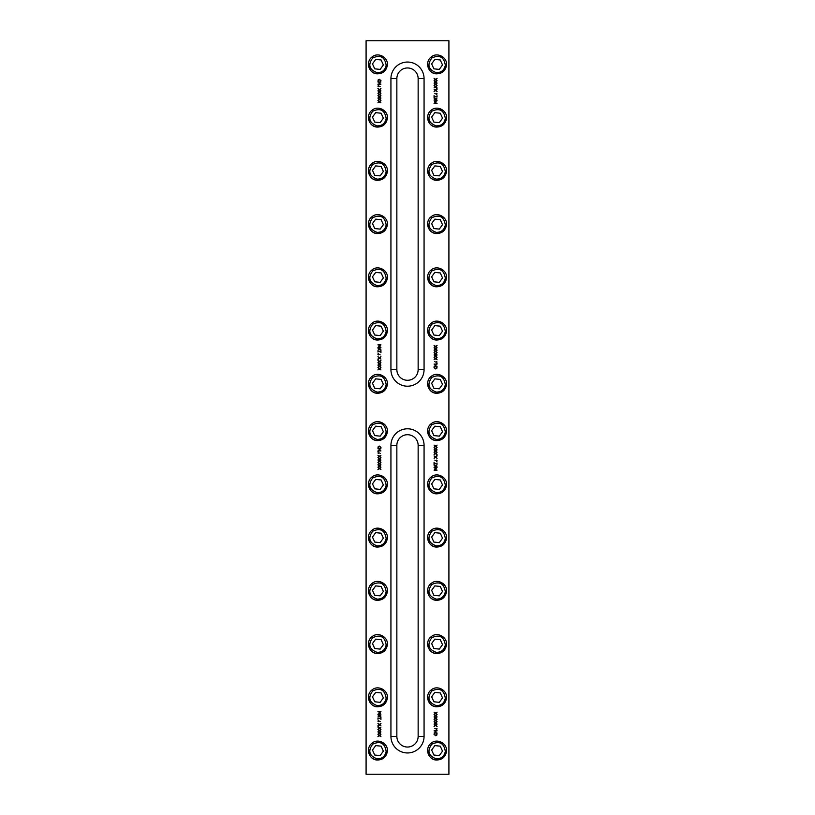 <?xml version="1.0" encoding="UTF-8"?>
<svg xmlns="http://www.w3.org/2000/svg" width="815" height="815" viewBox="0 0 815 815"><rect width="100%" height="100%" fill="white"/><g stroke="black" fill="none" stroke-linecap="round" stroke-linejoin="round"><path stroke-width="1.22" d="M424.065 736.393L418.146 736.393A10.646 10.646 0 0 1 407.5 747.039A10.646 10.646 0 0 1 396.854 736.393L396.854 445.357A10.646 10.646 0 0 1 407.5 434.711A10.646 10.646 0 0 1 418.146 445.357L418.146 736.393A10.646 10.646 0 0 1 407.5 747.039A10.646 10.646 0 0 1 396.854 736.393L390.935 736.393A16.565 16.565 0 0 0 407.5 752.958A16.565 16.565 0 0 0 424.065 736.393L424.065 445.357A16.565 16.565 0 0 0 407.5 428.792A16.565 16.565 0 0 0 390.935 445.357L390.935 736.393M424.065 369.643L418.146 369.643A10.646 10.646 0 0 1 407.5 380.289A10.646 10.646 0 0 1 396.854 369.643L396.854 78.607A10.646 10.646 0 0 1 407.5 67.961A10.646 10.646 0 0 1 418.146 78.607L418.146 369.643A10.646 10.646 0 0 1 407.5 380.289A10.646 10.646 0 0 1 396.854 369.643L390.935 369.643A16.565 16.565 0 0 0 407.5 386.208A16.565 16.565 0 0 0 424.065 369.643L424.065 78.607A16.565 16.565 0 0 0 407.5 62.042A16.565 16.565 0 0 0 390.935 78.607L390.935 369.643M366.088 40.75L366.088 774.25L448.912 774.25L448.912 40.75L366.088 40.75M390.935 78.607L396.854 78.607A10.646 10.646 0 0 1 407.5 67.961A10.646 10.646 0 0 1 418.146 78.607L424.065 78.607M390.935 445.357L396.854 445.357A10.646 10.646 0 0 1 407.5 434.711A10.646 10.646 0 0 1 418.146 445.357L424.065 445.357M442.046 391.893L436.106 393.258C431.532 392.504 428.741 389.855 427.732 385.322M382.897 285.413L376.958 286.778C372.373 286.024 369.582 283.386 368.574 278.852M382.897 391.893L376.958 393.258C372.373 392.504 369.582 389.855 368.574 385.322M442.046 598.933L436.106 600.288C431.532 599.534 428.741 596.896 427.732 592.362M382.897 492.454L376.958 493.819C372.373 493.065 369.582 490.416 368.574 485.883M442.046 338.653L436.106 340.018C431.532 339.264 428.741 336.615 427.732 332.092M382.897 598.933L376.958 600.288C372.373 599.534 369.582 596.896 368.574 592.362M382.897 439.214L376.958 440.579C372.373 439.825 369.582 437.176 368.574 432.653M382.897 178.943L376.958 180.298C372.373 179.545 369.582 176.906 368.574 172.373M382.897 545.693L376.958 547.048C372.373 546.295 369.582 543.656 368.574 539.123M442.046 652.163L436.106 653.528C431.532 652.774 428.741 650.136 427.732 645.602M382.897 705.403L376.958 706.768C372.373 706.014 369.582 703.365 368.574 698.842M442.046 72.464L436.106 73.829C431.532 73.075 428.741 70.426 427.732 65.903M382.897 72.464L376.958 73.829C372.373 73.075 369.582 70.426 368.574 65.903M435.556 346.344L437.074 345.407L435.882 346.589L437.074 347.771L435.577 346.813L434.069 347.74L435.251 346.569L434.069 345.407L435.556 346.344M435.556 351.143L437.074 350.206L435.882 351.387L437.074 352.569L435.577 351.611L434.069 352.538L435.251 351.367L434.069 350.206L435.556 351.143M435.556 355.941L437.074 354.994L435.882 356.186L437.074 357.357L435.577 356.41L434.069 357.337L435.251 356.155L434.069 354.994L435.556 355.941M434.823 361.554L435.393 362.043L434.823 361.554M436.504 362.92L437.074 363.398L436.504 362.92M437.044 367.035L436.738 368.543L435.577 368.92L434.018 367.565L434.752 366.638L434.354 367.575L435.577 368.502L436.789 367.575L436.392 366.638L437.044 367.035M379.444 366.567L377.926 367.504L379.118 366.322L377.926 365.14L379.423 366.098L380.931 365.171L379.749 366.343L380.931 367.504L379.444 366.567M379.444 361.768L377.926 362.716L379.118 361.524L377.926 360.342L379.423 361.3L380.931 360.373L379.749 361.554L380.931 362.716L379.444 361.768M379.444 358.121L377.926 359.058L379.118 357.877L377.926 356.695L379.423 357.653L380.931 356.726L379.749 357.897L380.931 359.058L379.444 358.121M378.496 354.902L377.926 354.413L378.496 354.902M377.926 351.662L380.574 351.265L380.931 350.256L380.931 352.671L380.574 351.662L377.926 351.662M377.926 348.127L380.931 349.228L377.926 350.236L378.761 349.543L378.761 348.402L377.926 348.127M380.931 347.435L377.926 347.435L380.513 347.037L378.751 346.253L380.513 345.234L377.926 344.857L380.931 344.857L379.26 346.161L380.931 347.435M378.496 353.537L377.926 353.058L378.496 353.537M380.177 354.902L379.607 354.413L380.177 354.902M378.496 359.945L377.926 359.456L378.496 359.945M379.444 364.173L377.926 365.11L379.118 363.918L377.926 362.746L379.423 363.704L380.931 362.777L379.749 363.948L380.931 365.11L379.444 364.173M379.444 368.971L377.926 369.908L379.118 368.716L377.926 367.545L379.423 368.502L380.931 367.575L379.749 368.747L380.931 369.908L379.444 368.971M434.069 364.081L437.074 364.081L435.607 364.488L435.607 365.864L437.074 366.271L434.069 366.271L435.251 365.864L435.251 364.488L434.069 364.081M436.504 361.554L437.074 362.043L436.504 361.554M435.556 358.335L437.074 357.398L435.882 358.58L437.074 359.761L435.577 358.804L434.069 359.731L435.251 358.559L434.069 357.398L435.556 358.335M435.556 353.537L437.074 352.6L435.882 353.791L437.074 354.963L435.577 354.005L434.069 354.933L435.251 353.761L434.069 352.6L435.556 353.537M435.556 348.738L437.074 347.801L435.882 348.993L437.074 350.165L435.577 349.207L434.069 350.134L435.251 348.963L434.069 347.801L435.556 348.738M379.444 101.906L377.926 102.843L379.118 101.661L377.926 100.479L379.423 101.437L380.931 100.51L379.749 101.681L380.931 102.843L379.444 101.906M379.444 97.107L377.926 98.044L379.118 96.863L377.926 95.681L379.423 96.639L380.931 95.712L379.749 96.883L380.931 98.044L379.444 97.107M379.444 92.309L377.926 93.256L379.118 92.064L377.926 90.893L379.423 91.84L380.931 90.913L379.749 92.095L380.931 93.256L379.444 92.309M380.177 86.696L379.607 86.207L380.177 86.696M378.496 85.331L377.926 84.852L378.496 85.331M377.956 81.215L378.262 79.707L379.423 79.33L380.982 80.685L380.248 81.612L380.646 80.675L379.423 79.748L378.211 80.675L378.608 81.612L377.956 81.215M435.556 81.683L437.074 80.746L435.882 81.928L437.074 83.11L435.577 82.152L434.069 83.079L435.251 81.908L434.069 80.746L435.556 81.683M435.556 86.482L437.074 85.534L435.882 86.726L437.074 87.908L435.577 86.95L434.069 87.877L435.251 86.696L434.069 85.534L435.556 86.482M435.556 90.129L437.074 89.192L435.882 90.373L437.074 91.555L435.577 90.597L434.069 91.525L435.251 90.353L434.069 89.192L435.556 90.129M436.504 93.348L437.074 93.837L436.504 93.348M437.074 96.588L434.426 96.985L434.069 97.994L434.069 95.579L434.426 96.588L437.074 96.588M437.074 100.123L434.069 99.023L437.074 98.014L436.239 98.707L436.239 99.848L437.074 100.123M434.069 100.816L437.074 100.816L434.487 101.213L436.249 101.997L434.487 103.016L437.074 103.393L434.069 103.393L435.74 102.089L434.069 100.816M436.504 94.713L437.074 95.192L436.504 94.713M434.823 93.348L435.393 93.837L434.823 93.348M436.504 88.305L437.074 88.794L436.504 88.305M435.556 84.077L437.074 83.14L435.882 84.332L437.074 85.504L435.577 84.546L434.069 85.473L435.251 84.302L434.069 83.14L435.556 84.077M435.556 79.279L437.074 78.342L435.882 79.534L437.074 80.705L435.577 79.748L434.069 80.675L435.251 79.503L434.069 78.342L435.556 79.279M380.931 84.169L377.926 84.169L379.393 83.762L379.393 82.386L377.926 81.979L380.931 81.979L379.749 82.386L379.749 83.762L380.931 84.169M378.496 86.696L377.926 86.207L378.496 86.696M379.444 89.915L377.926 90.852L379.118 89.67L377.926 88.489L379.423 89.446L380.931 88.519L379.749 89.691L380.931 90.852L379.444 89.915M379.444 94.713L377.926 95.65L379.118 94.459L377.926 93.287L379.423 94.245L380.931 93.317L379.749 94.489L380.931 95.65L379.444 94.713M379.444 99.512L377.926 100.449L379.118 99.257L377.926 98.085L379.423 99.043L380.931 98.116L379.749 99.287L380.931 100.449L379.444 99.512M379.444 466.262L377.926 467.199L379.118 466.007L377.926 464.835L379.423 465.793L380.931 464.866L379.749 466.037L380.931 467.199L379.444 466.262M379.444 461.463L377.926 462.4L379.118 461.209L377.926 460.037L379.423 460.995L380.931 460.068L379.749 461.239L380.931 462.4L379.444 461.463M379.444 456.665L377.926 457.602L379.118 456.42L377.926 455.239L379.423 456.196L380.931 455.269L379.749 456.441L380.931 457.602L379.444 456.665M378.496 453.446L377.926 452.957L378.496 453.446M380.931 450.919L377.926 450.919L379.393 450.512L379.393 449.136L377.926 448.729L380.931 448.729L379.749 449.136L379.749 450.512L380.931 450.919M435.556 446.029L437.074 445.092L435.882 446.284L437.074 447.455L435.577 446.498L434.069 447.425L435.251 446.253L434.069 445.092L435.556 446.029M435.556 450.827L437.074 449.89L435.882 451.082L437.074 452.254L435.577 451.296L434.069 452.223L435.251 451.052L434.069 449.89L435.556 450.827M436.504 455.055L437.074 455.544L436.504 455.055M434.823 460.098L435.393 460.587L434.823 460.098M436.504 461.463L437.074 461.942L436.504 461.463M434.069 467.565L437.074 467.565L434.487 467.963L436.249 468.747L434.487 469.766L437.074 470.143L434.069 470.143L435.74 468.839L434.069 467.565M437.074 466.873L434.069 465.773L437.074 464.764L436.239 465.457L436.239 466.598L437.074 466.873M437.074 463.338L434.426 463.735L434.069 464.744L434.069 462.329L434.426 463.338L437.074 463.338M436.504 460.098L437.074 460.587L436.504 460.098M435.556 456.879L437.074 455.942L435.882 457.123L437.074 458.305L435.577 457.347L434.069 458.274L435.251 457.103L434.069 455.942L435.556 456.879M435.556 453.232L437.074 452.284L435.882 453.476L437.074 454.658L435.577 453.7L434.069 454.627L435.251 453.446L434.069 452.284L435.556 453.232M435.556 448.433L437.074 447.496L435.882 448.678L437.074 449.86L435.577 448.902L434.069 449.829L435.251 448.657L434.069 447.496L435.556 448.433M377.956 447.965L378.262 446.457L379.423 446.08L380.982 447.435L380.248 448.362L380.646 447.425L379.423 446.498L378.211 447.425L378.608 448.362L377.956 447.965M378.496 452.081L377.926 451.602L378.496 452.081M380.177 453.446L379.607 452.957L380.177 453.446M379.444 459.059L377.926 460.006L379.118 458.814L377.926 457.643L379.423 458.59L380.931 457.663L379.749 458.845L380.931 460.006L379.444 459.059M379.444 463.857L377.926 464.795L379.118 463.613L377.926 462.431L379.423 463.389L380.931 462.462L379.749 463.633L380.931 464.795L379.444 463.857M379.444 468.656L377.926 469.593L379.118 468.411L377.926 467.229L379.423 468.187L380.931 467.26L379.749 468.431L380.931 469.593L379.444 468.656M435.556 715.489L437.074 714.551L435.882 715.743L437.074 716.915L435.577 715.957L434.069 716.884L435.251 715.713L434.069 714.551L435.556 715.489M435.556 720.287L437.074 719.35L435.882 720.542L437.074 721.713L435.577 720.755L434.069 721.683L435.251 720.511L434.069 719.35L435.556 720.287M435.556 725.085L437.074 724.148L435.882 725.33L437.074 726.511L435.577 725.554L434.069 726.481L435.251 725.309L434.069 724.148L435.556 725.085M436.504 728.304L437.074 728.793L436.504 728.304M434.069 730.831L437.074 730.831L435.607 731.238L435.607 732.614L437.074 733.021L434.069 733.021L435.251 732.614L435.251 731.238L434.069 730.831M379.444 735.721L377.926 736.658L379.118 735.466L377.926 734.295L379.423 735.252L380.931 734.325L379.749 735.497L380.931 736.658L379.444 735.721M379.444 730.923L377.926 731.86L379.118 730.668L377.926 729.496L379.423 730.454L380.931 729.527L379.749 730.698L380.931 731.86L379.444 730.923M378.496 726.695L377.926 726.206L378.496 726.695M380.177 721.652L379.607 721.163L380.177 721.652M378.496 720.287L377.926 719.808L378.496 720.287M380.931 714.184L377.926 714.184L380.513 713.787L378.751 713.003L380.513 711.984L377.926 711.607L380.931 711.607L379.26 712.911L380.931 714.184M377.926 714.877L380.931 715.977L377.926 716.986L378.761 716.293L378.761 715.152L377.926 714.877M377.926 718.412L380.574 718.015L380.931 717.006L380.931 719.421L380.574 718.412L377.926 718.412M378.496 721.652L377.926 721.163L378.496 721.652M379.444 724.871L377.926 725.808L379.118 724.627L377.926 723.445L379.423 724.403L380.931 723.476L379.749 724.647L380.931 725.808L379.444 724.871M379.444 728.518L377.926 729.466L379.118 728.274L377.926 727.092L379.423 728.05L380.931 727.123L379.749 728.304L380.931 729.466L379.444 728.518M379.444 733.317L377.926 734.254L379.118 733.072L377.926 731.89L379.423 732.848L380.931 731.921L379.749 733.093L380.931 734.254L379.444 733.317M437.044 733.785L436.738 735.293L435.577 735.67L434.018 734.315L434.752 733.388L434.354 734.325L435.577 735.252L436.789 734.325L436.392 733.388L437.044 733.785M436.504 729.67L437.074 730.148L436.504 729.67M434.823 728.304L435.393 728.793L434.823 728.304M435.556 722.691L437.074 721.744L435.882 722.936L437.074 724.107L435.577 723.16L434.069 724.087L435.251 722.905L434.069 721.744L435.556 722.691M435.556 717.893L437.074 716.956L435.882 718.137L437.074 719.319L435.577 718.361L434.069 719.288L435.251 718.117L434.069 716.956L435.556 717.893M435.556 713.094L437.074 712.157L435.882 713.339L437.074 714.521L435.577 713.563L434.069 714.49L435.251 713.319L434.069 712.157L435.556 713.094M442.046 232.183L436.106 233.538C431.532 232.784 428.741 230.146 427.732 225.612M382.897 125.704L376.958 127.069C372.373 126.315 369.582 123.666 368.574 119.133M382.897 758.643L376.958 760.008C372.373 759.254 369.582 756.605 368.574 752.072M442.046 439.214L436.106 440.579C431.532 439.825 428.741 437.176 427.732 432.653M442.046 705.403L436.106 706.768C431.532 706.014 428.741 703.365 427.732 698.842M382.897 338.653L376.958 340.018C372.373 339.264 369.582 336.615 368.574 332.092M442.046 545.693L436.106 547.048C431.532 546.295 428.741 543.656 427.732 539.123M442.046 758.643L436.106 760.008C431.532 759.254 428.741 756.605 427.732 752.072M442.046 125.704L436.106 127.069C431.532 126.315 428.741 123.666 427.732 119.133M442.046 492.454L436.106 493.819C431.532 493.065 428.741 490.416 427.732 485.883M382.897 232.183L376.958 233.538C372.373 232.784 369.582 230.146 368.574 225.612M382.897 652.163L376.958 653.528C372.373 652.774 369.582 650.136 368.574 645.602M442.046 178.943L436.106 180.298C431.532 179.545 428.741 176.906 427.732 172.373M442.046 285.413L436.106 286.778C431.532 286.024 428.741 283.386 427.732 278.852M387.339 65.373C388.602 57.366 377.956 51.62 371.946 57.07C365.385 61.848 368.849 73.431 376.958 73.829C382.734 73.859 386.198 71.037 387.339 65.373C388.602 57.366 377.956 51.62 371.946 57.07C365.385 61.848 368.849 73.431 376.958 73.829C382.734 73.859 386.198 71.037 387.339 65.373M380.157 69.397L374.727 68.837L372.486 63.855L375.684 59.424L381.125 59.984L383.356 64.966L380.157 69.397M446.488 65.373C447.751 57.366 437.115 51.62 431.104 57.07C424.544 61.848 428.007 73.431 436.106 73.829C441.883 73.859 445.347 71.037 446.488 65.373C447.751 57.366 437.115 51.62 431.104 57.07C424.544 61.848 428.007 73.431 436.106 73.829C441.883 73.859 445.347 71.037 446.488 65.373M439.316 69.397L433.875 68.837L431.644 63.855L434.843 59.424L440.273 59.984L442.514 64.966L439.316 69.397M387.339 432.123C388.602 424.116 377.956 418.37 371.946 423.82C365.385 428.598 368.849 440.182 376.958 440.579C382.734 440.609 386.198 437.787 387.339 432.123C388.602 424.116 377.956 418.37 371.946 423.82C365.385 428.598 368.849 440.182 376.958 440.579C382.734 440.609 386.198 437.787 387.339 432.123M380.157 436.147L374.727 435.587L372.486 430.605L375.684 426.174L381.125 426.734L383.356 431.716L380.157 436.147M446.488 432.123C447.751 424.116 437.115 418.37 431.104 423.82C424.544 428.598 428.007 440.182 436.106 440.579C441.883 440.609 445.347 437.787 446.488 432.123C447.751 424.116 437.115 418.37 431.104 423.82C424.544 428.598 428.007 440.182 436.106 440.579C441.883 440.609 445.347 437.787 446.488 432.123M439.316 436.147L433.875 435.587L431.644 430.605L434.843 426.174L440.273 426.734L442.514 431.716L439.316 436.147M387.339 118.613C388.602 110.596 377.956 104.85 371.946 110.31C365.385 115.088 368.849 126.671 376.958 127.069C382.734 127.089 386.198 124.277 387.339 118.613C388.602 110.596 377.956 104.85 371.946 110.31C365.385 115.088 368.849 126.671 376.958 127.069C382.734 127.089 386.198 124.277 387.339 118.613M380.157 122.637L374.727 122.077L372.486 117.095L375.684 112.664L381.125 113.224L383.356 118.206L380.157 122.637M446.488 118.613C447.751 110.596 437.115 104.85 431.104 110.31C424.544 115.088 428.007 126.671 436.106 127.069C441.883 127.089 445.347 124.277 446.488 118.613C447.751 110.596 437.115 104.85 431.104 110.31C424.544 115.088 428.007 126.671 436.106 127.069C441.883 127.089 445.347 124.277 446.488 118.613M439.316 122.637L433.875 122.077L431.644 117.095L434.843 112.664L440.273 113.224L442.514 118.206L439.316 122.637M387.339 171.853C388.602 163.835 377.956 158.09 371.946 163.55C365.385 168.318 368.849 179.911 376.958 180.298C382.734 180.329 386.198 177.517 387.339 171.853C388.602 163.835 377.956 158.09 371.946 163.55C365.385 168.318 368.849 179.911 376.958 180.298C382.734 180.329 386.198 177.517 387.339 171.853M380.157 175.877L374.727 175.317L372.486 170.325L375.684 165.903L381.125 166.454L383.356 171.445L380.157 175.877M446.488 171.853C447.751 163.835 437.115 158.09 431.104 163.55C424.544 168.318 428.007 179.911 436.106 180.298C441.883 180.329 445.347 177.517 446.488 171.853C447.751 163.835 437.115 158.09 431.104 163.55C424.544 168.318 428.007 179.911 436.106 180.298C441.883 180.329 445.347 177.517 446.488 171.853M439.316 175.877L433.875 175.317L431.644 170.325L434.843 165.903L440.273 166.454L442.514 171.445L439.316 175.877M387.339 225.093C388.602 217.075 377.956 211.329 371.946 216.78C365.385 221.558 368.849 233.151 376.958 233.538C382.734 233.569 386.198 230.757 387.339 225.093C388.602 217.075 377.956 211.329 371.946 216.78C365.385 221.558 368.849 233.151 376.958 233.538C382.734 233.569 386.198 230.757 387.339 225.093M380.157 229.107L374.727 228.557L372.486 223.565L375.684 219.143L381.125 219.693L383.356 224.685L380.157 229.107M446.488 225.093C447.751 217.075 437.115 211.329 431.104 216.78C424.544 221.558 428.007 233.151 436.106 233.538C441.883 233.569 445.347 230.757 446.488 225.093C447.751 217.075 437.115 211.329 431.104 216.78C424.544 221.558 428.007 233.151 436.106 233.538C441.883 233.569 445.347 230.757 446.488 225.093M439.316 229.107L433.875 228.557L431.644 223.565L434.843 219.143L440.273 219.693L442.514 224.685L439.316 229.107M387.339 278.333C388.602 270.315 377.956 264.569 371.946 270.02C365.385 274.798 368.849 286.381 376.958 286.778C382.734 286.809 386.198 283.987 387.339 278.333C388.602 270.315 377.956 264.569 371.946 270.02C365.385 274.798 368.849 286.381 376.958 286.778C382.734 286.809 386.198 283.987 387.339 278.333M380.157 282.347L374.727 281.796L372.486 276.805L375.684 272.373L381.125 272.933L383.356 277.925L380.157 282.347M446.488 278.333C447.751 270.315 437.115 264.569 431.104 270.02C424.544 274.798 428.007 286.381 436.106 286.778C441.883 286.809 445.347 283.987 446.488 278.333C447.751 270.315 437.115 264.569 431.104 270.02C424.544 274.798 428.007 286.381 436.106 286.778C441.883 286.809 445.347 283.987 446.488 278.333M439.316 282.347L433.875 281.796L431.644 276.805L434.843 272.373L440.273 272.933L442.514 277.925L439.316 282.347M387.339 331.562C388.602 323.555 377.956 317.809 371.946 323.26C365.385 328.038 368.849 339.621 376.958 340.018C382.734 340.049 386.198 337.227 387.339 331.562C388.602 323.555 377.956 317.809 371.946 323.26C365.385 328.038 368.849 339.621 376.958 340.018C382.734 340.049 386.198 337.227 387.339 331.562M380.157 335.586L374.727 335.026L372.486 330.044L375.684 325.613L381.125 326.173L383.356 331.155L380.157 335.586M446.488 331.562C447.751 323.555 437.115 317.809 431.104 323.26C424.544 328.038 428.007 339.621 436.106 340.018C441.883 340.049 445.347 337.227 446.488 331.562C447.751 323.555 437.115 317.809 431.104 323.26C424.544 328.038 428.007 339.621 436.106 340.018C441.883 340.049 445.347 337.227 446.488 331.562M439.316 335.586L433.875 335.026L431.644 330.044L434.843 325.613L440.273 326.173L442.514 331.155L439.316 335.586M387.339 384.802C388.602 376.785 377.956 371.039 371.946 376.499C365.385 381.277 368.849 392.861 376.958 393.258C382.734 393.278 386.198 390.466 387.339 384.802C388.602 376.785 377.956 371.039 371.946 376.499C365.385 381.277 368.849 392.861 376.958 393.258C382.734 393.278 386.198 390.466 387.339 384.802M380.157 388.826L374.727 388.266L372.486 383.284L375.684 378.853L381.125 379.413L383.356 384.395L380.157 388.826M446.488 384.802C447.751 376.785 437.115 371.039 431.104 376.499C424.544 381.277 428.007 392.861 436.106 393.258C441.883 393.278 445.347 390.466 446.488 384.802C447.751 376.785 437.115 371.039 431.104 376.499C424.544 381.277 428.007 392.861 436.106 393.258C441.883 393.278 445.347 390.466 446.488 384.802M439.316 388.826L433.875 388.266L431.644 383.284L434.843 378.853L440.273 379.413L442.514 384.395L439.316 388.826M434.477 99.277L435.893 99.746L435.893 98.809L434.477 99.277M380.524 348.973L379.107 348.504L379.107 349.441L380.524 348.973M387.339 485.363C388.602 477.346 377.956 471.6 371.946 477.06C365.385 481.838 368.849 493.421 376.958 493.819C382.734 493.839 386.198 491.027 387.339 485.363C388.602 477.346 377.956 471.6 371.946 477.06C365.385 481.838 368.849 493.421 376.958 493.819C382.734 493.839 386.198 491.027 387.339 485.363M380.157 489.387L374.727 488.827L372.486 483.845L375.684 479.414L381.125 479.974L383.356 484.956L380.157 489.387M446.488 485.363C447.751 477.346 437.115 471.6 431.104 477.06C424.544 481.838 428.007 493.421 436.106 493.819C441.883 493.839 445.347 491.027 446.488 485.363C447.751 477.346 437.115 471.6 431.104 477.06C424.544 481.838 428.007 493.421 436.106 493.819C441.883 493.839 445.347 491.027 446.488 485.363M439.316 489.387L433.875 488.827L431.644 483.845L434.843 479.414L440.273 479.974L442.514 484.956L439.316 489.387M387.339 538.603C388.602 530.585 377.956 524.84 371.946 530.3C365.385 535.068 368.849 546.661 376.958 547.048C382.734 547.079 386.198 544.267 387.339 538.603C388.602 530.585 377.956 524.84 371.946 530.3C365.385 535.068 368.849 546.661 376.958 547.048C382.734 547.079 386.198 544.267 387.339 538.603M380.157 542.627L374.727 542.067L372.486 537.075L375.684 532.653L381.125 533.204L383.356 538.195L380.157 542.627M446.488 538.603C447.751 530.585 437.115 524.84 431.104 530.3C424.544 535.068 428.007 546.661 436.106 547.048C441.883 547.079 445.347 544.267 446.488 538.603C447.751 530.585 437.115 524.84 431.104 530.3C424.544 535.068 428.007 546.661 436.106 547.048C441.883 547.079 445.347 544.267 446.488 538.603M439.316 542.627L433.875 542.067L431.644 537.075L434.843 532.653L440.273 533.204L442.514 538.195L439.316 542.627M387.339 591.843C388.602 583.825 377.956 578.08 371.946 583.53C365.385 588.308 368.849 599.901 376.958 600.288C382.734 600.319 386.198 597.507 387.339 591.843C388.602 583.825 377.956 578.08 371.946 583.53C365.385 588.308 368.849 599.901 376.958 600.288C382.734 600.319 386.198 597.507 387.339 591.843M380.157 595.857L374.727 595.307L372.486 590.315L375.684 585.893L381.125 586.443L383.356 591.435L380.157 595.857M446.488 591.843C447.751 583.825 437.115 578.08 431.104 583.53C424.544 588.308 428.007 599.901 436.106 600.288C441.883 600.319 445.347 597.507 446.488 591.843C447.751 583.825 437.115 578.08 431.104 583.53C424.544 588.308 428.007 599.901 436.106 600.288C441.883 600.319 445.347 597.507 446.488 591.843M439.316 595.857L433.875 595.307L431.644 590.315L434.843 585.893L440.273 586.443L442.514 591.435L439.316 595.857M387.339 645.083C388.602 637.065 377.956 631.319 371.946 636.77C365.385 641.548 368.849 653.131 376.958 653.528C382.734 653.559 386.198 650.737 387.339 645.083C388.602 637.065 377.956 631.319 371.946 636.77C365.385 641.548 368.849 653.131 376.958 653.528C382.734 653.559 386.198 650.737 387.339 645.083M380.157 649.097L374.727 648.546L372.486 643.555L375.684 639.123L381.125 639.683L383.356 644.675L380.157 649.097M446.488 645.083C447.751 637.065 437.115 631.319 431.104 636.77C424.544 641.548 428.007 653.131 436.106 653.528C441.883 653.559 445.347 650.737 446.488 645.083C447.751 637.065 437.115 631.319 431.104 636.77C424.544 641.548 428.007 653.131 436.106 653.528C441.883 653.559 445.347 650.737 446.488 645.083M439.316 649.097L433.875 648.546L431.644 643.555L434.843 639.123L440.273 639.683L442.514 644.675L439.316 649.097M387.339 698.312C388.602 690.305 377.956 684.559 371.946 690.01C365.385 694.788 368.849 706.371 376.958 706.768C382.734 706.799 386.198 703.977 387.339 698.312C388.602 690.305 377.956 684.559 371.946 690.01C365.385 694.788 368.849 706.371 376.958 706.768C382.734 706.799 386.198 703.977 387.339 698.312M380.157 702.336L374.727 701.776L372.486 696.794L375.684 692.363L381.125 692.923L383.356 697.905L380.157 702.336M446.488 698.312C447.751 690.305 437.115 684.559 431.104 690.01C424.544 694.788 428.007 706.371 436.106 706.768C441.883 706.799 445.347 703.977 446.488 698.312C447.751 690.305 437.115 684.559 431.104 690.01C424.544 694.788 428.007 706.371 436.106 706.768C441.883 706.799 445.347 703.977 446.488 698.312M439.316 702.336L433.875 701.776L431.644 696.794L434.843 692.363L440.273 692.923L442.514 697.905L439.316 702.336M387.339 751.552C388.602 743.535 377.956 737.789 371.946 743.249C365.385 748.027 368.849 759.611 376.958 760.008C382.734 760.028 386.198 757.216 387.339 751.552C388.602 743.535 377.956 737.789 371.946 743.249C365.385 748.027 368.849 759.611 376.958 760.008C382.734 760.028 386.198 757.216 387.339 751.552M380.157 755.576L374.727 755.016L372.486 750.034L375.684 745.603L381.125 746.163L383.356 751.145L380.157 755.576M446.488 751.552C447.751 743.535 437.115 737.789 431.104 743.249C424.544 748.027 428.007 759.611 436.106 760.008C441.883 760.028 445.347 757.216 446.488 751.552C447.751 743.535 437.115 737.789 431.104 743.249C424.544 748.027 428.007 759.611 436.106 760.008C441.883 760.028 445.347 757.216 446.488 751.552M439.316 755.576L433.875 755.016L431.644 750.034L434.843 745.603L440.273 746.163L442.514 751.145L439.316 755.576M434.477 466.027L435.893 466.496L435.893 465.559L434.477 466.027M380.524 715.723L379.107 715.254L379.107 716.191L380.524 715.723M386.157 65.261C385.159 70.212 382.133 72.678 377.08 72.647C369.205 69.683 367.738 64.793 372.7 57.987C380.371 54.513 384.853 56.938 386.157 65.261M445.316 65.261C444.318 70.212 441.282 72.678 436.229 72.647C428.354 69.683 426.897 64.793 431.848 57.987C439.519 54.513 444.012 56.938 445.316 65.261M386.157 432.011C385.159 436.962 382.133 439.428 377.08 439.397C369.205 436.433 367.738 431.543 372.7 424.737C380.371 421.263 384.853 423.688 386.157 432.011M445.316 432.011C444.318 436.962 441.282 439.428 436.229 439.397C428.354 436.433 426.897 431.543 431.848 424.737C439.519 421.263 444.012 423.688 445.316 432.011M386.157 118.491C385.159 123.452 382.133 125.918 377.08 125.887C369.205 122.922 367.738 118.032 372.7 111.227C380.371 107.753 384.853 110.178 386.157 118.491M445.316 118.491C444.318 123.452 441.282 125.918 436.229 125.887C428.354 122.922 426.897 118.032 431.848 111.227C439.519 107.753 444.012 110.178 445.316 118.491M386.157 171.731C385.159 176.682 382.133 179.147 377.08 179.127C369.205 176.152 367.738 171.272 372.7 164.467C380.371 160.993 384.853 163.418 386.157 171.731M445.316 171.731C444.318 176.682 441.282 179.147 436.229 179.127C428.354 176.152 426.897 171.272 431.848 164.467C439.519 160.993 444.012 163.418 445.316 171.731M386.157 224.971C385.159 229.922 382.133 232.387 377.08 232.367C369.205 229.392 367.738 224.502 372.7 217.707C380.371 214.233 384.853 216.658 386.157 224.971M445.316 224.971C444.318 229.922 441.282 232.387 436.229 232.367C428.354 229.392 426.897 224.502 431.848 217.707C439.519 214.233 444.012 216.658 445.316 224.971M386.157 278.21C385.159 283.162 382.133 285.627 377.08 285.596C369.205 282.632 367.738 277.742 372.7 270.937C380.371 267.473 384.853 269.887 386.157 278.21M445.316 278.21C444.318 283.162 441.282 285.627 436.229 285.596C428.354 282.632 426.897 277.742 431.848 270.937C439.519 267.473 444.012 269.887 445.316 278.21M386.157 331.45C385.159 336.401 382.133 338.867 377.08 338.836C369.205 335.872 367.738 330.982 372.7 324.176C380.371 320.703 384.853 323.127 386.157 331.45M445.316 331.45C444.318 336.401 441.282 338.867 436.229 338.836C428.354 335.872 426.897 330.982 431.848 324.176C439.519 320.703 444.012 323.127 445.316 331.45M386.157 384.68C385.159 389.641 382.133 392.107 377.08 392.076C369.205 389.112 367.738 384.222 372.7 377.416C380.371 373.942 384.853 376.367 386.157 384.68M445.316 384.68C444.318 389.641 441.282 392.107 436.229 392.076C428.354 389.112 426.897 384.222 431.848 377.416C439.519 373.942 444.012 376.367 445.316 384.68M386.157 485.241C385.159 490.202 382.133 492.668 377.08 492.637C369.205 489.672 367.738 484.782 372.7 477.977C380.371 474.503 384.853 476.928 386.157 485.241M445.316 485.241C444.318 490.202 441.282 492.668 436.229 492.637C428.354 489.672 426.897 484.782 431.848 477.977C439.519 474.503 444.012 476.928 445.316 485.241M386.157 538.481C385.159 543.432 382.133 545.897 377.08 545.877C369.205 542.902 367.738 538.022 372.7 531.217C380.371 527.743 384.853 530.168 386.157 538.481M445.316 538.481C444.318 543.432 441.282 545.897 436.229 545.877C428.354 542.902 426.897 538.022 431.848 531.217C439.519 527.743 444.012 530.168 445.316 538.481M386.157 591.721C385.159 596.672 382.133 599.137 377.08 599.117C369.205 596.142 367.738 591.252 372.7 584.457C380.371 580.983 384.853 583.408 386.157 591.721M445.316 591.721C444.318 596.672 441.282 599.137 436.229 599.117C428.354 596.142 426.897 591.252 431.848 584.457C439.519 580.983 444.012 583.408 445.316 591.721M386.157 644.96C385.159 649.912 382.133 652.377 377.08 652.346C369.205 649.382 367.738 644.492 372.7 637.687C380.371 634.223 384.853 636.637 386.157 644.96M445.316 644.96C444.318 649.912 441.282 652.377 436.229 652.346C428.354 649.382 426.897 644.492 431.848 637.687C439.519 634.223 444.012 636.637 445.316 644.96M386.157 698.2C385.159 703.151 382.133 705.617 377.08 705.586C369.205 702.622 367.738 697.732 372.7 690.926C380.371 687.452 384.853 689.877 386.157 698.2M445.316 698.2C444.318 703.151 441.282 705.617 436.229 705.586C428.354 702.622 426.897 697.732 431.848 690.926C439.519 687.452 444.012 689.877 445.316 698.2M386.157 751.43C385.159 756.391 382.133 758.857 377.08 758.826C369.205 755.862 367.738 750.972 372.7 744.166C380.371 740.692 384.853 743.117 386.157 751.43M445.316 751.43C444.318 756.391 441.282 758.857 436.229 758.826C428.354 755.862 426.897 750.972 431.848 744.166C439.519 740.692 444.012 743.117 445.316 751.43"/></g></svg>
